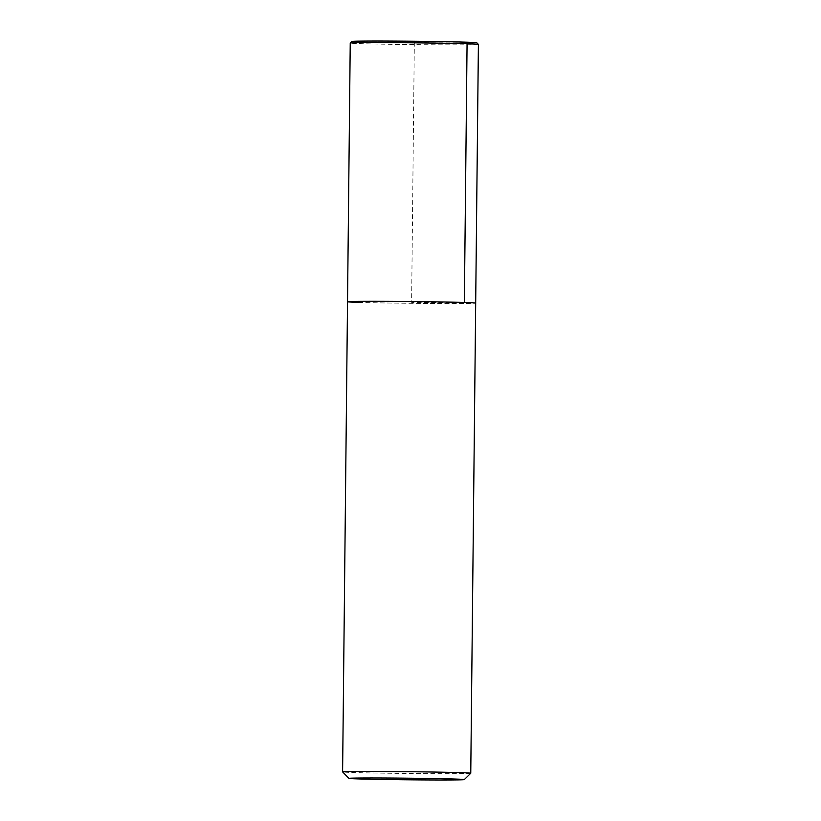 <?xml version="1.0" encoding="UTF-8"?>
<svg xmlns="http://www.w3.org/2000/svg" width="821" height="821" viewBox="0 0 821 821"><rect width="100%" height="100%" fill="white"/><g stroke="black" fill="none" stroke-linecap="round" stroke-linejoin="round"><path stroke-width="0.62" stroke-dasharray="4.11 3.08" d="M470.761 773.259A64.079 0.893 0.6 0 1 425.299 773.628A64.079 0.893 0.6 0 1 353.933 772.53A64.079 0.893 0.6 0 1 342.614 771.914M358.859 302.385A64.079 0.893 0.6 0 0 430.656 303.483A64.079 0.893 0.6 0 0 475.687 303.103A64.079 0.893 0.6 0 1 430.656 303.483A64.079 0.893 0.6 0 1 358.859 302.385A64.079 0.893 0.6 0 1 347.529 301.759M478.397 44.406A64.079 0.893 0.6 0 1 433.365 44.786A64.079 0.893 0.6 0 1 361.568 43.687A64.079 0.893 0.6 0 1 350.239 43.061M476.806 42.774A62.478 0.872 0.6 0 1 433.314 43.164A62.478 0.872 0.6 0 1 362.903 42.087A62.478 0.872 0.6 0 1 351.86 41.461M464.358 302.477L411.608 302.436L414.338 42.128L465.764 42.179"/><path stroke-width="1.23" d="M348.946 778.39L342.614 771.914A64.079 0.893 0.6 0 1 342.603 771.904A64.079 0.893 0.6 0 1 406.693 771.678A64.079 0.893 0.6 0 1 470.761 773.249A64.079 0.893 0.6 0 1 470.761 773.259L464.286 779.601A57.675 0.8 0.6 0 1 423.369 779.929A57.675 0.8 0.6 0 1 359.136 778.944A57.675 0.8 0.6 0 1 348.946 778.39A57.675 0.8 0.6 0 1 406.631 778.175A57.675 0.8 0.6 0 1 464.286 779.601M358.859 302.385A64.079 0.893 0.6 0 1 347.529 301.759A64.079 0.893 0.6 0 1 411.619 301.533A64.079 0.893 0.6 0 1 475.687 303.103L470.761 773.249M342.603 771.904L347.529 301.759A64.079 0.893 0.6 0 1 411.619 301.533A64.079 0.893 0.6 0 1 475.687 303.103L478.397 44.406A64.079 0.893 0.6 0 1 478.397 44.406L476.806 42.774A62.478 0.872 0.6 0 0 414.348 41.255A62.478 0.872 0.6 0 0 351.86 41.461L350.239 43.051A64.079 0.893 0.6 0 1 350.239 43.051A64.079 0.893 0.6 0 1 414.328 42.836A64.079 0.893 0.6 0 1 478.386 44.396M465.764 42.179L467.067 43.78L464.358 302.477M347.529 301.759L350.239 43.061"/></g></svg>
